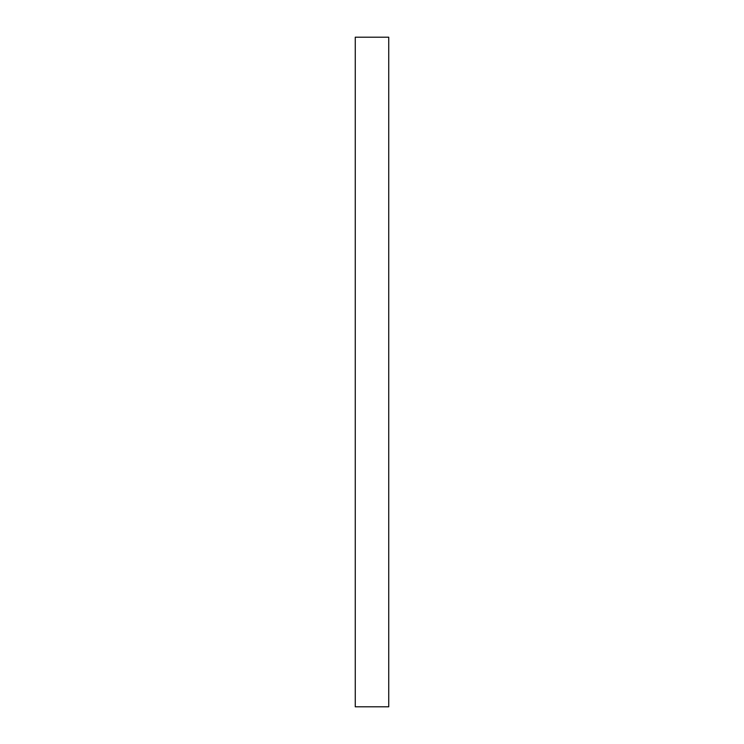 <?xml version="1.0" encoding="UTF-8"?>
<svg xmlns="http://www.w3.org/2000/svg" width="744" height="744" viewBox="0 0 744 744"><rect width="100%" height="100%" fill="white"/><g stroke="black" fill="none" stroke-linecap="round" stroke-linejoin="round"><path stroke-width="1.12" d="M388.74 706.8L355.26 706.8L388.74 706.8L388.74 37.2L355.26 37.2L355.26 706.8L355.26 37.2L388.74 37.2L388.74 706.8"/></g></svg>
